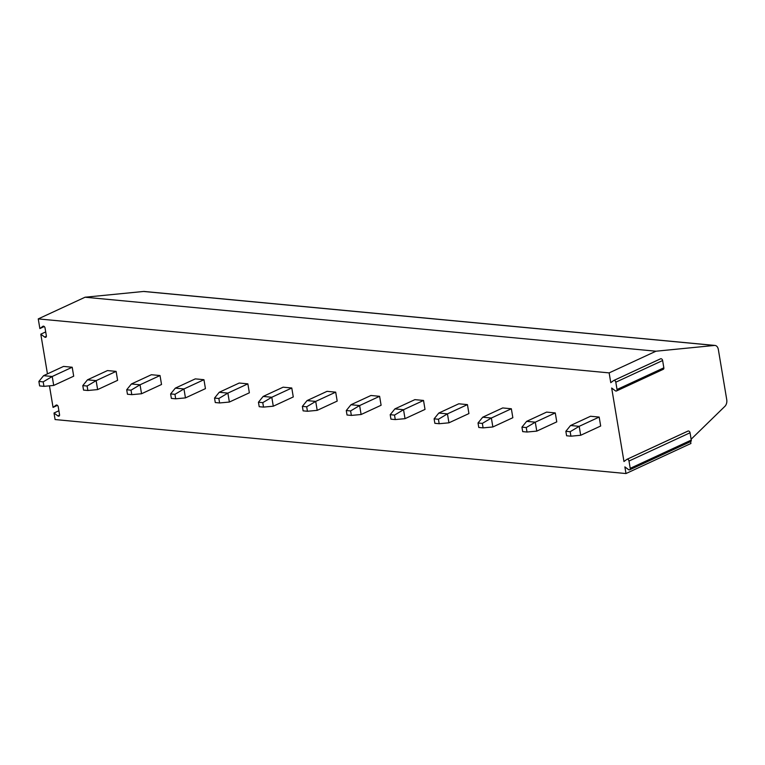 <?xml version="1.0" encoding="UTF-8"?>
<svg xmlns="http://www.w3.org/2000/svg" width="765" height="765" viewBox="0 0 765 765"><rect width="100%" height="100%" fill="white"/><g stroke="black" fill="none" stroke-linecap="round" stroke-linejoin="round"><path stroke-width="1.15" d="M690.613 441.615L690.919 443.48L625.99 473.545L55.09 419.555L53.999 413.024L58.895 410.757M47.449 373.875L40.803 334.181L44.647 337.059A1.769 1.214 -114.8 0 0 45.795 337.269A1.769 1.214 -114.8 0 0 46.349 335.787L45.039 327.965A1.769 1.214 -114.8 0 0 43.003 326.234A1.769 1.214 -114.8 0 0 42.85 326.33L39.866 328.558L38.25 318.9L85.068 297.222L143.6 291.465A5.891 3.978 -84.6 0 1 144.116 291.455L715.017 345.445A5.891 3.978 -84.6 0 1 718.345 349.509L726.75 399.722A5.891 3.978 -84.6 0 1 724.895 406.339L691.13 439.244M39.866 328.558L44.246 326.531M40.803 334.181L45.699 331.914M53.999 413.024L57.844 415.902A1.769 1.214 -114.8 0 0 58.991 416.112A1.769 1.214 -114.8 0 0 59.546 414.63L58.236 406.808A1.769 1.214 -114.8 0 0 56.199 405.087A1.769 1.214 -114.8 0 0 56.046 405.173L53.062 407.401L49.448 385.837M53.062 407.401L57.442 405.374M38.25 318.9L609.141 372.89L655.959 351.212L714.491 345.445A5.891 3.978 -84.6 0 1 715.017 345.445M625.99 473.545L624.871 466.889L628.524 469.614A1.769 1.214 -114.8 0 0 629.672 469.825A1.769 1.214 -114.8 0 0 630.226 468.343L629.002 461.037A1.769 1.214 -114.8 0 0 626.965 459.316A1.769 1.214 -114.8 0 0 626.812 459.402L623.972 461.515L611.675 388.037L615.328 390.772A1.769 1.214 -114.8 0 0 616.475 390.982A1.769 1.214 -114.8 0 0 617.03 389.5L615.806 382.194A1.769 1.214 -114.8 0 0 613.769 380.473A1.769 1.214 -114.8 0 0 613.616 380.559L610.776 382.672L609.141 372.89M580.692 435.275L600.678 426.019L599.177 417.068L590.532 416.256L570.547 425.512L565.851 431.297L566.607 435.773L570.929 436.184L580.692 435.275L579.191 426.325L599.177 417.068M536.781 431.116L556.767 421.869L555.266 412.918L546.621 412.106L526.636 421.352L521.94 427.147L522.686 431.623L527.009 432.024L536.781 431.116L535.28 422.175L555.266 412.918M492.861 426.966L512.846 417.709L511.355 408.768L502.71 407.946L482.725 417.202L478.02 422.988L478.775 427.463L483.098 427.874L492.861 426.966L491.369 418.015L511.355 408.768M448.95 422.816L468.935 413.559L467.434 404.618L458.79 403.796L438.804 413.052L434.109 418.838L434.855 423.313L439.177 423.724L448.95 422.816L447.449 413.865L467.434 404.618M405.029 418.665L425.015 409.409L423.523 400.458L414.879 399.646L394.893 408.893L390.198 414.687L390.944 419.163L395.266 419.564L405.029 418.665L403.538 409.715L423.523 400.458M361.118 414.506L381.104 405.259L379.603 396.308L370.958 395.486L350.972 404.742L346.277 410.537L347.033 415.003L351.355 415.414L361.118 414.506L359.617 405.565L379.603 396.308M317.207 410.356L337.193 401.099L335.692 392.158L327.047 391.336L307.061 400.592L302.366 406.378L303.112 410.853L307.434 411.264L317.207 410.356L315.706 401.405L335.692 392.158M273.287 406.205L293.272 396.949L291.781 387.998L283.136 387.186L263.15 396.433L258.446 402.227L259.201 406.703L263.523 407.104L273.287 406.205L271.795 397.255L291.781 387.998M229.376 402.046L249.361 392.799L247.86 383.848L239.216 383.036L219.23 392.282L214.535 398.077L215.281 402.543L219.603 402.954L229.376 402.046L227.874 393.105L247.86 383.848M185.455 397.896L205.441 388.639L203.949 379.698L195.305 378.876L175.319 388.132L170.624 393.918L171.37 398.393L175.692 398.804L185.455 397.896L183.963 388.945L203.949 379.698M141.544 393.745L161.53 384.489L160.028 375.539L151.384 374.726L131.398 383.982L126.703 389.768L127.459 394.243L131.781 394.654L141.544 393.745L140.043 384.795L160.028 375.539M97.633 389.586L117.619 380.339L116.117 371.388L107.473 370.576L87.487 379.822L82.792 385.617L83.538 390.093L87.86 390.494L97.633 389.586L96.132 380.645L116.117 371.388M53.713 385.436L73.698 376.189L72.206 367.238L63.562 366.416L43.576 375.672L38.872 381.458L39.627 385.933L43.949 386.344L53.713 385.436L52.221 376.495L72.206 367.238M85.068 297.222L655.959 351.212M629.672 469.825L690.709 441.568A1.769 1.214 -114.8 0 0 691.264 440.085L690.049 432.78A1.769 1.214 -114.8 0 0 688.003 431.049A1.769 1.214 -114.8 0 0 687.859 431.144L627.128 459.258M616.475 390.982L663.284 369.304A1.769 1.214 -114.8 0 0 663.838 367.822L662.624 360.525A1.769 1.214 -114.8 0 0 660.577 358.795A1.769 1.214 -114.8 0 0 660.434 358.881L613.932 380.415M570.547 425.512L579.191 426.325L570.174 431.709L570.929 436.184M570.174 431.709L565.851 431.297M526.636 421.352L535.28 422.175L526.263 427.549L527.009 432.024M526.263 427.549L521.94 427.147M482.725 417.202L491.369 418.015L482.342 423.399L483.098 427.874M482.342 423.399L478.02 422.988M438.804 413.052L447.449 413.865L438.431 419.249L439.177 423.724M438.431 419.249L434.109 418.838M394.893 408.893L403.538 409.715L394.52 415.099L395.266 419.564M394.52 415.099L390.198 414.687M350.972 404.742L359.617 405.565L350.599 410.939L351.355 415.414M350.599 410.939L346.277 410.537M307.061 400.592L315.706 401.405L306.689 406.789L307.434 411.264M306.689 406.789L302.366 406.378M263.15 396.433L271.795 397.255L262.768 402.639L263.523 407.104M262.768 402.639L258.446 402.227M219.23 392.282L227.874 393.105L218.857 398.479L219.603 402.954M218.857 398.479L214.535 398.077M175.319 388.132L183.963 388.945L174.946 394.329L175.692 398.804M174.946 394.329L170.624 393.918M131.398 383.982L140.043 384.795L131.025 390.179L131.781 394.654M131.025 390.179L126.703 389.768M87.487 379.822L96.132 380.645L87.114 386.019L87.86 390.494M87.114 386.019L82.792 385.617M43.576 375.672L52.221 376.495L43.194 381.869L43.949 386.344M43.194 381.869L38.872 381.458M44.647 337.059L46.378 336.256M143.6 291.465L714.491 345.445M630.226 468.343L691.264 440.085M629.002 461.037L690.049 432.78M617.03 389.5L663.838 367.822M615.806 382.194L662.624 360.525M57.844 415.902L59.574 415.099M688.003 431.049L626.965 459.316M660.577 358.795L613.769 380.473"/></g></svg>
